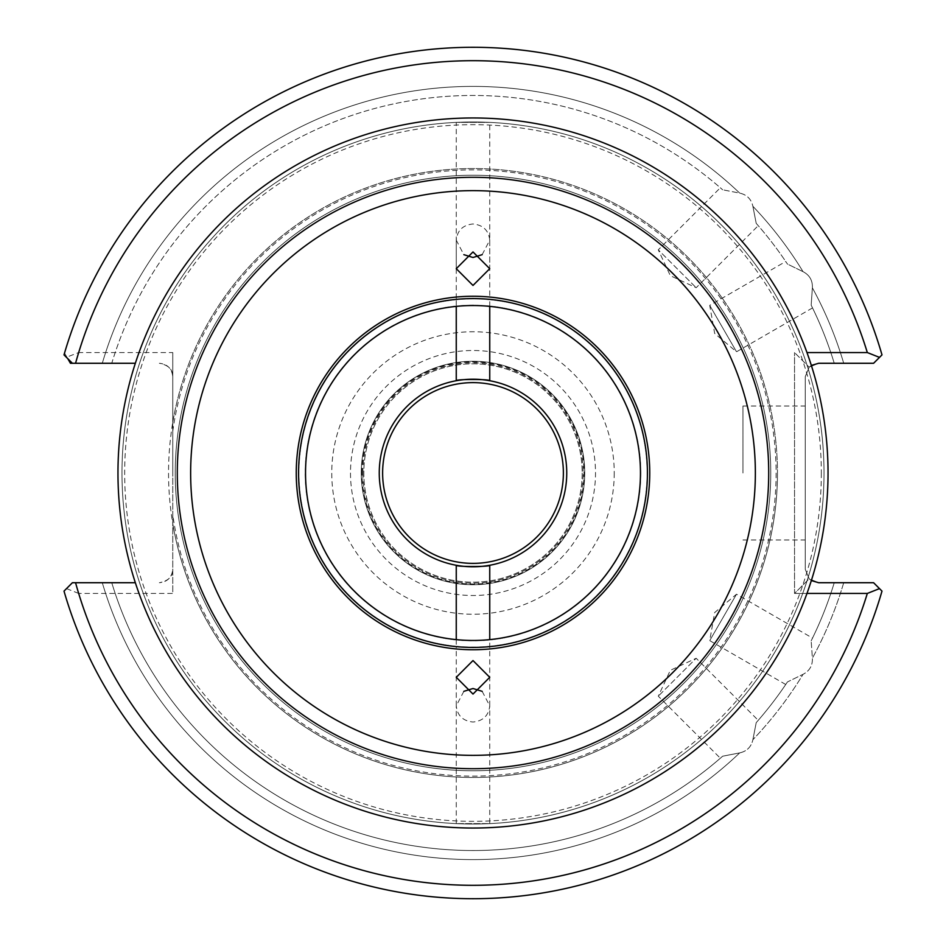 <?xml version="1.0" encoding="UTF-8"?>
<svg xmlns="http://www.w3.org/2000/svg" width="946" height="946" viewBox="0 0 946 946"><rect width="100%" height="100%" fill="white"/><g stroke="black" fill="none" stroke-linecap="round" stroke-linejoin="round"><path stroke-width="0.71" stroke-dasharray="4.73 3.55" d="M758.231 720.344L756.209 722.649L758.231 720.344L696.173 658.274L658.274 696.173L696.173 658.274L670.324 670.324L658.274 696.173L720.344 758.231L722.649 756.209L720.344 758.231M739.701 752.886L722.649 756.209A377.537 377.537 0 0 1 111.758 582.724L72.404 582.724L111.758 582.724A377.537 377.537 0 0 0 722.649 756.209L739.701 752.886A386.618 386.618 0 0 1 102.286 582.724A386.618 386.618 0 0 0 739.701 752.886C746.891 751.278 751.29 746.879 752.886 739.701C751.278 746.891 746.879 751.29 739.701 752.886M756.209 722.649L752.886 739.701L756.209 722.649A377.537 377.537 0 0 0 787.439 681.948L785.736 684.502L787.439 681.948L803.059 674.321C809.587 670.903 812.697 665.523 812.378 658.18L811.171 640.844L812.378 658.18C812.685 665.535 809.575 670.915 803.059 674.321A386.618 386.618 0 0 1 752.886 739.701A386.618 386.618 0 0 0 803.059 674.321L787.439 681.948A377.537 377.537 0 0 1 756.209 722.649A377.537 377.537 0 0 0 787.439 681.948A377.537 377.537 0 0 1 756.209 722.649M785.736 684.502L709.725 640.619L736.52 594.206L714.679 612.535L709.725 640.619L736.52 594.206L812.531 638.089L811.171 640.844A377.537 377.537 0 0 0 834.242 582.724A377.537 377.537 0 0 1 811.171 640.844L812.531 638.089M482.164 254.663L489.744 240.154C488.68 230.398 483.099 225.006 473 223.977C462.901 225.006 457.32 230.398 456.256 240.154L456.256 122.389L489.744 122.389L456.256 122.389M489.744 306.374L489.744 299.646C490.773 298.77 455.239 298.759 456.256 299.646L456.256 306.374M456.256 639.626L456.256 646.355A174.17 174.17 0 0 1 456.256 299.646L456.256 240.154L463.836 254.663M463.836 691.337L456.256 705.846L456.256 646.355C455.227 647.23 490.761 647.241 489.744 646.355A174.17 174.17 0 0 0 647.17 473A174.17 174.17 0 0 1 473 647.17A174.17 174.17 0 0 1 298.83 473A174.17 174.17 0 0 1 473 298.83A174.17 174.17 0 0 1 647.17 473A174.17 174.17 0 0 0 489.744 299.646L489.744 122.389M720.344 187.769L722.649 189.791L720.344 187.769L658.274 249.827L696.173 287.726L658.274 249.827L670.324 275.676L696.173 287.726L758.231 225.656L756.209 223.351L752.886 206.299C751.278 199.109 746.879 194.71 739.701 193.114L722.649 189.791L739.701 193.114C746.891 194.722 751.29 199.121 752.886 206.299A386.618 386.618 0 0 1 803.059 271.679C809.587 275.097 812.697 280.477 812.378 287.821L811.171 305.156L812.531 307.911L811.171 305.156L812.378 287.821A386.618 386.618 0 0 1 843.714 363.276L873.596 363.276L843.714 363.276A386.618 386.618 0 0 0 812.378 287.821C812.685 280.465 809.575 275.085 803.059 271.679L787.439 264.052L785.736 261.498L787.439 264.052L803.059 271.679A386.618 386.618 0 0 0 752.886 206.299L756.209 223.351L758.231 225.656M812.531 307.911L736.52 351.794L709.725 305.381L714.679 333.465L736.52 351.794L709.725 305.381L785.736 261.498M805.259 473L805.259 406.011L805.259 473M742.953 473L742.953 406.011L742.953 473M582.192 473A109.192 109.192 0 0 1 473 582.192A109.192 109.192 0 0 1 363.808 473A109.192 109.192 0 0 1 473 363.808A109.192 109.192 0 0 1 582.192 473A109.192 109.192 0 0 1 473 582.192A109.192 109.192 0 0 1 363.808 473A109.192 109.192 0 0 1 473 363.808A109.192 109.192 0 0 1 582.192 473A109.192 109.192 0 0 0 473 363.808A109.192 109.192 0 0 0 363.808 473M456.256 823.611L456.256 705.846C457.32 715.602 462.901 720.994 473 722.023C483.099 720.994 488.68 715.602 489.744 705.846L489.744 823.611L456.256 823.611L489.744 823.611M121.987 473A351.013 351.013 0 0 0 473 824.013A351.013 351.013 0 0 0 824.013 473A351.013 351.013 0 0 0 473 121.987A351.013 351.013 0 0 0 121.987 473A351.013 351.013 0 0 0 473 824.013A351.013 351.013 0 0 0 824.013 473A351.013 351.013 0 0 0 473 121.987A351.013 351.013 0 0 0 121.987 473M828.034 473A355.034 355.034 0 0 1 473 828.034A355.034 355.034 0 0 1 117.966 473A355.034 355.034 0 0 0 473 828.034A355.034 355.034 0 0 0 828.034 473A355.034 355.034 0 0 0 473 117.966A355.034 355.034 0 0 0 117.966 473A355.034 355.034 0 0 0 473 828.034A355.034 355.034 0 0 0 828.034 473A355.034 355.034 0 0 0 473 117.966A355.034 355.034 0 0 0 117.966 473A355.034 355.034 0 0 1 473 117.966A355.034 355.034 0 0 1 828.034 473A355.034 355.034 0 0 0 473 117.966A355.034 355.034 0 0 0 117.966 473M482.164 691.337L489.744 705.846L489.744 639.626M175.246 473A297.754 297.754 0 0 1 473 175.246A297.754 297.754 0 0 1 770.754 473A297.754 297.754 0 0 1 473 770.754A297.754 297.754 0 0 1 175.246 473A297.754 297.754 0 0 1 473 175.246A297.754 297.754 0 0 1 770.754 473A297.754 297.754 0 0 0 473 175.246A297.754 297.754 0 0 0 175.246 473A297.754 297.754 0 0 0 473 770.754A297.754 297.754 0 0 0 770.754 473A297.754 297.754 0 0 1 473 770.754A297.754 297.754 0 0 1 175.246 473A297.754 297.754 0 0 1 473 175.246A297.754 297.754 0 0 1 770.754 473A297.754 297.754 0 0 1 473 770.754A297.754 297.754 0 0 1 175.246 473A297.754 297.754 0 0 0 473 770.754A297.754 297.754 0 0 0 770.754 473A297.754 297.754 0 0 1 473 770.754A297.754 297.754 0 0 1 175.246 473A297.754 297.754 0 0 0 473 770.754A297.754 297.754 0 0 0 770.754 473M489.744 565.27A93.784 93.784 0 0 0 489.744 380.73M456.256 380.73A93.784 93.784 0 0 0 456.256 565.27M563.378 473A90.378 90.378 0 0 0 473 382.622A90.378 90.378 0 0 0 382.622 473A90.378 90.378 0 0 0 473 563.378A90.378 90.378 0 0 0 563.378 473M305.534 473A167.466 167.466 0 0 1 473 305.534A167.466 167.466 0 0 1 640.466 473A167.466 167.466 0 0 1 473 640.466A167.466 167.466 0 0 1 305.534 473M382.562 473A90.438 90.438 0 0 1 473 382.562A90.438 90.438 0 0 1 563.438 473A90.438 90.438 0 0 1 473 563.438A90.438 90.438 0 0 1 382.562 473M361.266 473A111.734 111.734 0 0 1 473 361.266A111.734 111.734 0 0 1 584.734 473A111.734 111.734 0 0 1 473 584.734A111.734 111.734 0 0 1 361.266 473A111.734 111.734 0 0 1 473 361.266A111.734 111.734 0 0 1 584.734 473A111.734 111.734 0 0 1 473 584.734A111.734 111.734 0 0 1 361.266 473A111.734 111.734 0 0 1 473 361.266A111.734 111.734 0 0 1 584.734 473A111.734 111.734 0 0 1 473 584.734A111.734 111.734 0 0 1 361.266 473M172.763 352.562L172.763 376.674C171.912 368.597 167.454 364.127 159.366 363.276C168.388 365.061 172.858 369.519 172.763 376.674L172.763 473L172.763 352.562L78.684 352.562A412.302 412.302 0 0 1 867.316 352.562L806.973 352.562M843.714 582.724A386.618 386.618 0 0 1 812.378 658.18A386.618 386.618 0 0 0 843.714 582.724L873.596 582.724L843.714 582.724M867.316 593.438L879.484 588.613L873.596 582.724L881.991 591.108A425.7 425.7 0 0 1 64.009 591.108L72.404 582.724L64.009 591.108A425.7 425.7 0 0 0 881.991 591.108A425.7 425.7 0 0 1 64.009 591.108A425.7 425.7 0 0 0 881.991 591.108L873.596 582.724L818.657 582.724L809.173 578.798L794.534 593.438L794.534 352.562L794.534 593.438L867.316 593.438A412.302 412.302 0 0 1 78.684 593.438L172.763 593.438L172.763 473L172.763 569.326C172.858 576.481 168.388 580.939 159.366 582.724C167.454 581.873 171.912 577.403 172.763 569.326L172.763 593.438M756.209 223.351A377.537 377.537 0 0 1 787.439 264.052A377.537 377.537 0 0 0 756.209 223.351M102.286 363.276A386.618 386.618 0 0 1 739.701 193.114A386.618 386.618 0 0 0 102.286 363.276L111.758 363.276A377.537 377.537 0 0 1 722.649 189.791A377.537 377.537 0 0 0 111.758 363.276L102.286 363.276M72.404 363.276L64.009 354.892A425.7 425.7 0 0 1 881.991 354.892L873.596 363.276L881.991 354.892A425.7 425.7 0 0 0 64.541 353.083A425.7 425.7 0 0 1 881.991 354.892A425.7 425.7 0 0 0 64.541 353.083L67.745 358.617M811.171 305.156A377.537 377.537 0 0 1 834.242 363.276A377.537 377.537 0 0 0 811.171 305.156A377.537 377.537 0 0 1 834.242 363.276A377.537 377.537 0 0 0 811.171 305.156M78.684 593.438L66.516 588.613L72.404 582.724L135.349 582.724M806.973 593.438L794.534 593.438L809.173 578.798L805.259 569.326L805.259 376.674L805.259 569.326L809.173 578.798L811.349 580.56M135.349 363.276L70.442 363.276L66.859 357.091L78.684 352.562M811.349 365.44L809.173 367.202L794.534 352.562L809.173 367.202L805.259 376.674L809.173 367.202L818.657 363.276L873.596 363.276L881.991 354.892M867.316 352.562L879.484 357.387M66.516 588.613L64.009 591.108M64.541 353.083L66.859 357.091M350.493 473A122.507 122.507 0 0 0 473 595.507A122.507 122.507 0 0 0 595.507 473A122.507 122.507 0 0 0 473 350.493A122.507 122.507 0 0 0 350.493 473M172.763 422.484A304.458 304.458 0 0 1 498.341 169.606A304.458 304.458 0 0 1 777.458 473A304.458 304.458 0 0 0 473 168.542A304.458 304.458 0 0 0 168.542 473A304.458 304.458 0 0 0 473 777.458A304.458 304.458 0 0 0 777.458 473A304.458 304.458 0 0 1 498.341 776.394A304.458 304.458 0 0 1 172.763 523.516M821.329 473A348.329 348.329 0 0 1 473 821.329A348.329 348.329 0 0 1 124.671 473A348.329 348.329 0 0 1 473 124.671A348.329 348.329 0 0 1 821.329 473M361.987 473A111.013 111.013 0 0 1 473 361.987A111.013 111.013 0 0 1 584.013 473A111.013 111.013 0 0 1 473 584.013A111.013 111.013 0 0 1 361.987 473M362.838 473A110.162 110.162 0 0 1 473 362.838A110.162 110.162 0 0 1 583.162 473A110.162 110.162 0 0 1 473 583.162A110.162 110.162 0 0 1 362.838 473M640.749 473A167.749 167.749 0 0 1 473 640.749A167.749 167.749 0 0 1 305.251 473A167.749 167.749 0 0 1 473 305.251A167.749 167.749 0 0 1 640.749 473M614.238 473A141.238 141.238 0 0 1 473 614.238A141.238 141.238 0 0 1 331.762 473A141.238 141.238 0 0 1 473 331.762A141.238 141.238 0 0 1 614.238 473M172.763 431.317A303.11 303.11 0 0 1 493.895 170.611A303.11 303.11 0 0 1 776.11 473A303.11 303.11 0 0 1 493.895 775.389A303.11 303.11 0 0 1 172.763 514.683M111.758 582.724A377.537 377.537 0 0 0 722.649 756.209A377.537 377.537 0 0 1 111.758 582.724M489.744 240.154L489.744 268.688M742.953 406.011L805.259 406.011M456.256 705.846L456.256 677.312M489.744 705.846L489.744 677.312M742.953 539.989L805.259 539.989M456.256 240.154L456.256 268.688"/><path stroke-width="1.42" d="M473 285.444L489.744 268.688L473 251.932L456.256 268.688L473 285.444M463.836 254.663L473 257.489L482.164 254.663M456.256 306.374L456.256 380.73A93.784 93.784 0 0 1 489.744 380.73C490.785 379.086 455.239 379.086 456.256 380.73A93.784 93.784 0 0 0 456.256 565.27C455.215 566.914 490.761 566.914 489.744 565.27A93.784 93.784 0 0 0 489.744 380.73L489.744 306.374M640.466 473A167.466 167.466 0 0 0 473 305.534A167.466 167.466 0 0 0 305.534 473A167.466 167.466 0 0 0 473 640.466A167.466 167.466 0 0 0 640.466 473M473 660.556L456.256 677.312L473 694.068L489.744 677.312L473 660.556M482.164 691.337L473 688.511L463.836 691.337M489.744 639.626L489.744 565.27A93.784 93.784 0 0 1 456.256 565.27L456.256 639.626M563.378 473A90.378 90.378 0 0 0 473 382.622A90.378 90.378 0 0 0 382.622 473A90.378 90.378 0 0 0 473 563.378A90.378 90.378 0 0 0 563.378 473M828.034 473A355.034 355.034 0 0 1 473 828.034A355.034 355.034 0 0 1 117.966 473A355.034 355.034 0 0 1 473 117.966A355.034 355.034 0 0 1 828.034 473M135.349 582.724L75.562 582.724A412.302 412.302 0 0 0 867.316 593.438L879.484 588.613L881.991 591.108L873.596 582.724L818.657 582.724L811.349 580.56M67.745 358.617L70.442 363.276L72.404 363.276L64.009 354.892A425.7 425.7 0 0 1 881.991 354.892L873.596 363.276L818.657 363.276L811.349 365.44M867.316 593.438L806.973 593.438M806.973 352.562L867.316 352.562A412.302 412.302 0 0 0 75.562 363.276L135.349 363.276M75.562 363.276L72.404 363.276M64.009 591.108A425.7 425.7 0 0 0 881.991 591.108A425.7 425.7 0 0 1 64.009 591.108L72.404 582.724L75.562 582.724M879.484 357.387L867.316 352.562M649.748 473A176.748 176.748 0 0 1 473 649.748A176.748 176.748 0 0 1 296.252 473A176.748 176.748 0 0 1 473 296.252A176.748 176.748 0 0 1 649.748 473M298.569 473A174.431 174.431 0 0 0 473 647.431A174.431 174.431 0 0 0 647.431 473A174.431 174.431 0 0 0 473 298.569A174.431 174.431 0 0 0 298.569 473M768.708 473A295.708 295.708 0 0 1 473 768.708A295.708 295.708 0 0 1 177.292 473A295.708 295.708 0 0 1 473 177.292A295.708 295.708 0 0 1 768.708 473M755.357 473A282.357 282.357 0 0 1 473 755.357A282.357 282.357 0 0 1 190.643 473A282.357 282.357 0 0 1 473 190.643A282.357 282.357 0 0 1 755.357 473M64.009 354.892A425.7 425.7 0 0 1 881.991 354.892"/></g></svg>
